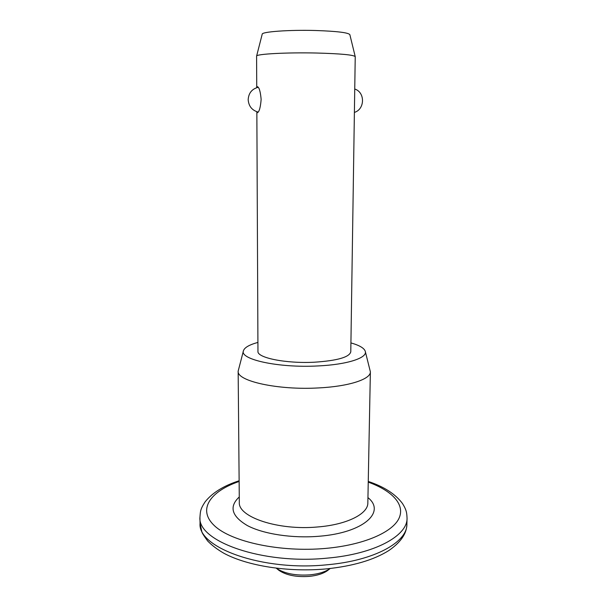 <?xml version="1.0" encoding="UTF-8"?>
<svg xmlns="http://www.w3.org/2000/svg" width="607" height="607" viewBox="0 0 607 607"><rect width="100%" height="100%" fill="white"/><g stroke="black" fill="none" stroke-linecap="round" stroke-linejoin="round"><path stroke-width="0.91" d="M328.395 569.897L327.363 570.701C323.076 573.683 317.059 575.58 309.304 576.384C296.497 577.257 286.436 575.284 279.099 570.466L278.036 569.616M276.276 568.22L276.367 568.281C284.508 573.63 295.723 575.823 310.018 574.852C318.667 573.956 325.367 571.855 330.125 568.547L330.193 568.501M256.852 111.749L257.96 351.332C256.898 357.796 286.072 363.737 314.456 362.204C337.317 360.672 349.427 357.204 350.785 351.802L355.232 56.656C353.706 54.896 340.876 53.689 316.74 53.029C286.679 52.323 255.714 54.031 256.594 56.132L256.738 87.651M256.867 87.613L257.376 86.664C259.166 87.211 260.418 91.452 261.139 99.404C260.502 107.28 259.295 111.703 257.52 112.674L256.943 111.779M365.315 351.499L370.376 371.818C370.854 379.117 349.192 386.401 318.918 387.903C278.067 390.377 236.518 381.029 238.156 371.15L243.43 350.838M350.914 342.909C359.329 345.292 364.109 348.069 365.247 351.233C367.85 357.789 347.439 364.625 317.833 365.945C278.37 368.123 239.052 359.329 243.49 350.618C244.644 347.454 249.454 344.723 257.914 342.416M355.216 56.58L349.86 34.667C348.372 32.619 336.953 31.23 315.602 30.502C289.061 29.735 261.609 31.754 262.201 34.204L256.609 56.072M200.052 523.219C197.313 547.537 262.216 571.528 327.196 564.768C374.724 560.61 407.441 542.051 406.887 524.236L407.054 518.173C407.616 535.731 374.868 554.039 327.264 558.129C262.186 564.798 197.192 541.125 199.946 517.149L200.052 523.219L201.873 531.914C202.161 533.105 204.104 536.156 207.708 541.049C212.063 545.488 217.488 549.578 223.983 553.311C247.648 566.05 288.628 572.401 326.278 568.903C352.963 566.126 373.836 559.995 388.905 550.496C403.412 540.465 406.781 531.208 406.887 524.236M239.128 481.457C210.121 491.42 197.138 509.554 214.43 525.715C231.388 541.869 280.297 552.537 325.693 548.402C363.327 545.048 392.046 532.544 398.837 518.674C405.628 504.751 392.251 490.76 368.244 482.133M238.156 371.15L239.317 502.255C237.792 516.974 278.12 530.73 317.749 526.959C347.128 524.653 368.221 513.772 367.842 502.884L370.376 371.818M367.948 497.626C386.067 511.929 363.821 532.764 319.221 536.239C292.589 538.538 263.491 534.084 247.436 525.616C231.563 516.231 228.839 506.67 239.264 496.958M279.099 570.466L276.367 568.281M239.128 480.759C223.687 485.737 212.359 492.763 205.128 501.83C200.128 509.455 200.447 511.489 199.946 517.149M368.259 481.434C384.041 486.7 395.461 494.075 402.517 503.567C406.66 510.267 406.758 512.854 407.054 518.173M327.363 570.701L330.125 568.547M258.241 87.279C251.966 88.918 248.604 93.053 248.18 99.677C248.673 106.21 252.011 110.353 258.187 112.105M354.397 112.409C364.974 109.283 365.285 92.302 354.746 89.024"/></g></svg>
